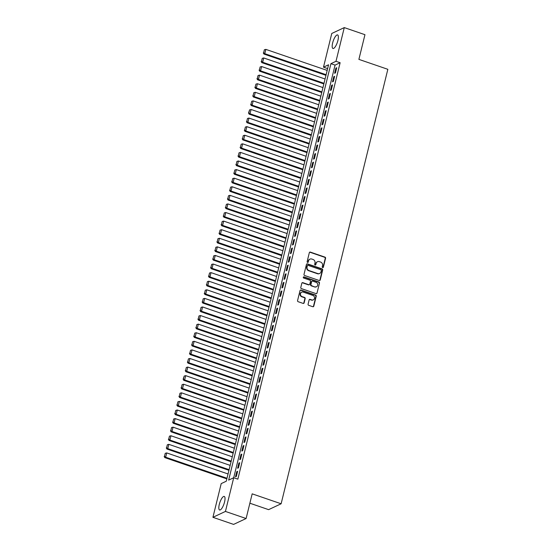 <?xml version="1.0" encoding="UTF-8"?>
<svg xmlns="http://www.w3.org/2000/svg" width="552" height="552" viewBox="0 0 552 552"><rect width="100%" height="100%" fill="white"/><g stroke="black" fill="none" stroke-linecap="round" stroke-linejoin="round"><path stroke-width="0.83" d="M322.665 267.596A0.628 0.58 64.9 0 0 323.375 267.196L325.577 258.246A0.904 0.821 64.9 0 0 324.969 257.122L310.355 252.105A0.904 0.821 64.9 0 0 309.334 252.671L307.14 261.627A0.628 0.58 64.9 0 0 307.975 262.393A0.628 0.58 64.9 0 0 308.271 262.014L308.561 260.854A2.884 2.636 64.9 0 1 311.818 259.054L313.039 259.468A2.884 2.636 64.9 0 1 314.971 263.056L314.688 264.215A0.628 0.58 64.9 0 0 315.523 264.981A0.628 0.58 64.9 0 0 315.827 264.608L316.11 263.449A2.884 2.636 64.9 0 1 319.366 261.641L320.588 262.062A2.884 2.636 64.9 0 1 322.52 265.65L322.237 266.809A0.628 0.58 64.9 0 0 322.665 267.596M322.892 267.623A0.628 0.58 64.9 0 0 323.037 267.354L325.238 258.405A0.904 0.821 64.9 0 0 324.631 257.28L310.017 252.264A0.904 0.821 64.9 0 0 309.603 252.236M307.788 262.442A0.628 0.58 64.9 0 0 307.933 262.172L308.561 260.854M315.344 265.029A0.628 0.58 64.9 0 0 315.489 264.767L316.11 263.449M219.282 504.445A7.162 2.18 108.9 0 1 224.243 496.434A7.162 2.18 108.9 0 1 224.56 501.968A7.162 2.18 108.9 0 1 219.599 509.979A7.162 2.18 108.9 0 1 219.282 504.445M332.642 42.939A7.162 2.18 108.9 0 1 337.603 34.921A7.162 2.18 108.9 0 1 337.914 40.462A7.162 2.18 108.9 0 1 332.953 48.472A7.162 2.18 108.9 0 1 332.642 42.939M308.085 304.193A0.904 0.821 64.9 0 0 308.685 305.311L312.784 306.719A0.904 0.821 64.9 0 0 313.805 306.153L316.248 296.21A0.904 0.821 64.9 0 0 315.64 295.092L301.026 290.076A0.904 0.821 64.9 0 0 300.012 290.642L297.569 300.585A0.904 0.821 64.9 0 0 298.17 301.709L303.124 303.407A0.904 0.821 64.9 0 0 304.145 302.841L305.187 298.584A0.904 0.821 64.9 0 0 304.587 297.466L302.13 296.624A2.408 2.201 64.9 0 1 301.661 292.187A2.408 2.201 64.9 0 1 303.234 292.111L312.86 295.41A2.408 2.201 64.9 0 1 313.329 299.846A2.408 2.201 64.9 0 1 311.749 299.922L310.148 299.37A0.904 0.821 64.9 0 0 309.127 299.936L308.085 304.193M344.275 27.6L364.955 34.693L358.89 59.381L387.842 69.31L281.127 503.776L252.174 493.84L246.109 518.528L225.437 511.435L212.927 517.307L221.207 483.607L226.272 481.227L328.557 64.791L323.493 67.171L331.766 33.472L344.275 27.6L335.995 61.3L330.924 63.68L228.638 480.116L233.71 477.735L225.437 511.435M340.135 62.721L335.064 65.101L233.71 477.735L237.85 479.15L340.135 62.721L335.995 61.3M319.228 280.513A0.904 0.821 64.9 0 0 320.243 279.947L322.685 269.997A0.904 0.821 64.9 0 0 322.085 268.879L307.464 263.863A0.904 0.821 64.9 0 0 306.45 264.429L304.007 274.372A0.904 0.821 64.9 0 0 304.607 275.496L319.228 280.513M319.47 283.107L317.027 293.05A0.904 0.821 64.9 0 1 316.006 293.616L301.392 288.599A0.904 0.821 64.9 0 1 300.785 287.482L301.834 283.224A0.904 0.821 64.9 0 1 302.848 282.658L308.775 284.694A0.904 0.821 64.9 0 0 309.796 284.128L310.493 281.306A0.904 0.821 64.9 0 0 309.886 280.181L303.717 278.07A0.628 0.58 64.9 0 1 303.593 276.904A0.628 0.58 64.9 0 1 304.007 276.89L318.863 281.982A0.904 0.821 64.9 0 1 319.47 283.107L317.027 293.05M335.464 72.885L336.734 67.737L335.885 68.131L334.622 73.285L335.464 72.885M333.36 81.475L334.622 76.321L333.781 76.714L332.511 81.868L333.36 81.475M331.248 90.059L332.518 84.904L331.669 85.305L330.406 90.452L331.248 90.059M329.144 98.642L330.406 93.495L329.558 93.888L328.295 99.043L329.144 98.642M327.032 107.233L328.295 102.079L327.453 102.479L326.184 107.626L327.032 107.233M324.921 115.816L326.191 110.662L325.342 111.062L324.079 116.217L324.921 115.816M322.817 124.4L324.079 119.253L323.23 119.646L321.968 124.8L322.817 124.4M320.705 132.991L321.968 127.836L321.126 128.236L319.856 133.384L320.705 132.991M318.594 141.574L319.863 136.427L319.015 136.82L317.752 141.974L318.594 141.574M316.489 150.165L317.752 145.01L316.91 145.404L315.64 150.558L316.489 150.165M314.378 158.748L315.64 153.594L314.799 153.994L313.529 159.142L314.378 158.748M312.266 167.332L313.536 162.184L312.687 162.578L311.425 167.732L312.266 167.332M310.162 175.922L311.425 170.768L310.583 171.168L309.313 176.316L310.162 175.922M308.05 184.506L309.313 179.359L308.471 179.752L307.209 184.906L308.05 184.506M305.939 193.096L307.209 187.942L306.36 188.335L305.097 193.49L305.939 193.096M303.835 201.68L305.097 196.526L304.255 196.926L302.986 202.073L303.835 201.68M301.723 210.264L302.986 205.116L302.144 205.51L300.881 210.664L301.723 210.264M299.612 218.854L300.881 213.7L300.033 214.1L298.77 219.247L299.612 218.854M297.507 227.438L298.77 222.283L297.928 222.684L296.659 227.838L297.507 227.438M295.396 236.021L296.665 230.874L295.817 231.267L294.554 236.422L295.396 236.021M293.284 244.612L294.554 239.458L293.705 239.858L292.443 245.005L293.284 244.612M291.18 253.195L292.443 248.048L291.601 248.441L290.331 253.596L291.18 253.195M289.069 261.786L290.338 256.632L289.489 257.025L288.227 262.179L289.069 261.786M286.964 270.37L288.227 265.215L287.378 265.615L286.115 270.763L286.964 270.37M284.853 278.953L286.115 273.806L285.274 274.199L284.004 279.353L284.853 278.953M282.741 287.544L284.011 282.389L283.162 282.79L281.899 287.937L282.741 287.544M280.637 296.127L281.899 290.973L281.051 291.373L279.788 296.527L280.637 296.127M278.525 304.711L279.788 299.563L278.946 299.957L277.677 305.111L278.525 304.711M276.414 313.301L277.684 308.147L276.835 308.547L275.572 313.695L276.414 313.301M274.31 321.885L275.572 316.738L274.73 317.131L273.461 322.285L274.31 321.885M272.198 330.475L273.461 325.321L272.619 325.714L271.356 330.869L272.198 330.475M270.087 339.059L271.356 333.905L270.508 334.305L269.245 339.459L270.087 339.059M267.982 347.643L269.245 342.495L268.403 342.889L267.133 348.043L267.982 347.643M265.871 356.233L267.133 351.079L266.292 351.479L265.029 356.626L265.871 356.233M263.759 364.817L265.029 359.669L264.18 360.063L262.918 365.217L263.759 364.817M261.655 373.407L262.918 368.253L262.076 368.646L260.806 373.801L261.655 373.407M259.543 381.991L260.806 376.837L259.964 377.237L258.702 382.384L259.543 381.991M257.432 390.574L258.702 385.427L257.853 385.82L256.59 390.975L257.432 390.574M255.328 399.165L256.59 394.011L255.748 394.411L254.479 399.558L255.328 399.165M253.216 407.749L254.486 402.594L253.637 402.994L252.374 408.149L253.216 407.749M251.105 416.332L252.374 411.185L251.526 411.578L250.263 416.732L251.105 416.332M249 424.923L250.263 419.768L249.421 420.169L248.152 425.316L249 424.923M246.889 433.506L248.158 428.359L247.31 428.752L246.047 433.906L246.889 433.506M244.784 442.097L246.047 436.942L245.198 437.336L243.936 442.49L244.784 442.097M242.673 450.68L243.936 445.526L243.094 445.926L241.824 451.074L242.673 450.68M240.562 459.264L241.831 454.117L240.982 454.51L239.72 459.664L240.562 459.264M238.457 467.854L239.72 462.7L238.878 463.1L237.608 468.248L238.457 467.854M236.767 471.684L235.497 476.838L236.346 476.438L237.608 471.284L236.767 471.684L237.457 471.919M323.493 67.171L327.626 68.593L327.177 70.414L265.843 49.376L264.787 53.668L263.946 54.061L325.97 75.341L325.066 78.998L263.739 57.96L262.683 62.252L261.834 62.652L323.858 83.925L322.961 87.589L261.627 66.544L260.572 70.835L259.73 71.236L321.754 92.515L320.85 96.172L259.516 75.134L258.46 79.426L257.618 79.819L319.642 101.099L318.739 104.763L257.411 83.718L256.356 88.009L255.507 88.41L317.531 109.689L316.634 113.346L255.3 92.301L254.244 96.6L253.402 96.993L315.427 118.273L314.523 121.93L253.189 100.892L252.133 105.184L251.291 105.584L313.315 126.856L312.411 130.52M311.362 134.812L250.028 113.767L249.18 114.167L311.204 135.447L310.307 139.104L248.973 118.066L247.917 122.358L247.075 122.751L309.099 144.031L308.195 147.688L246.861 126.65L245.812 130.941L244.964 131.341L306.988 152.614L306.091 156.278L244.757 135.233L243.701 139.532L242.852 139.925L304.876 161.205L303.979 164.862L242.645 143.824L241.59 148.115L240.748 148.509L302.772 169.788L301.868 173.452L240.534 152.407L239.485 156.699L238.636 157.099L300.661 178.379L299.764 182.036L238.429 160.998L237.374 165.29L236.525 165.683L298.549 186.962L297.652 190.619L236.318 169.581L235.262 173.873L234.421 174.273L296.445 195.546L295.541 199.21L234.207 178.165L233.158 182.457L232.309 182.857L294.333 204.137L293.436 207.793L232.102 186.755L231.047 191.047L230.198 191.44L292.222 212.72L291.325 216.377L229.991 195.339L228.935 199.631L228.093 200.031L290.117 221.311L289.213 224.968L227.879 203.923L226.831 208.221L225.982 208.615L288.006 229.894L287.109 233.551L225.775 212.513L224.719 216.805L223.877 217.198L285.901 238.478L284.998 242.142L223.663 221.097L222.608 225.388L221.766 225.789L283.79 247.068L282.886 250.725L221.559 229.687L220.503 233.979L219.655 234.372L281.679 255.652L280.782 259.309L219.448 238.271L218.392 242.563L217.55 242.963L279.574 264.235M279.567 264.235L278.67 267.899L217.336 246.854L216.28 251.153L215.439 251.546L277.463 272.826L276.559 276.483L215.232 255.445L214.176 259.737L213.327 260.13L275.351 281.41L274.454 285.073L213.12 264.028L212.065 268.32L211.223 268.72L273.247 290L272.343 293.657L211.009 272.612L209.953 276.911L209.111 277.304L271.135 298.584L270.232 302.241L208.904 281.203L207.849 285.494L207 285.895L269.024 307.167L268.127 310.831L206.793 289.786L205.737 294.078L204.895 294.478L266.92 315.758L266.016 319.415L204.682 298.377L203.633 302.668L202.784 303.062L264.808 324.341L263.911 327.998L202.577 306.96L201.521 311.252L200.673 311.652L262.697 332.932L261.8 336.589L200.466 315.544L199.41 319.843L198.568 320.236L260.592 341.515L259.688 345.172L198.354 324.134L197.305 328.426L196.457 328.82L258.481 350.099L257.584 353.763L196.25 332.718L195.194 337.01L194.345 337.41L256.37 358.69L255.472 362.347L194.138 341.308L193.083 345.6L192.241 345.994L254.265 367.273L253.361 370.93L192.027 349.892L190.978 354.184L190.13 354.584L252.154 375.857L251.257 379.521L189.922 358.476L188.867 362.767L188.025 363.168L250.042 384.447L249.145 388.104L187.811 367.066L186.755 371.358L185.914 371.751L247.938 393.031L247.034 396.695M245.985 400.987L184.651 379.942L183.802 380.342L245.826 401.621L244.929 405.278L183.595 384.233L182.54 388.532L181.698 388.925L243.722 410.205L242.818 413.862L181.484 392.824L180.428 397.116L179.586 397.516L241.61 418.789L240.707 422.452L179.379 401.407L178.324 405.699L177.475 406.099L239.499 427.379L238.602 431.036L177.268 409.998L176.212 414.29L175.37 414.683L237.394 435.963L236.491 439.62L175.156 418.582L174.101 422.873L173.259 423.274L235.283 444.546L234.379 448.21L173.052 427.165L171.996 431.464L171.148 431.857L233.172 453.137L232.275 456.794L170.941 435.756L169.885 440.047L169.043 440.441L231.067 461.72M231.06 461.72L230.163 465.384L168.829 444.339L167.773 448.631L166.932 449.031L228.956 470.311L228.052 473.968L166.725 452.923L165.669 457.222L164.82 457.615L226.844 478.894L226.272 481.227M249.877 503.217L268.617 509.648L281.127 503.776M246.109 518.528L233.606 524.4L212.927 517.307M335.064 65.101L330.924 63.68M335.885 68.131L336.575 68.365M333.781 76.714L334.471 76.956M331.669 85.305L332.359 85.539M329.558 93.888L330.248 94.123M327.453 102.479L328.143 102.713M325.342 111.062L326.032 111.297M323.23 119.646L323.92 119.887M321.126 128.236L321.816 128.471M319.015 136.82L319.705 137.055M316.91 145.404L317.593 145.645M314.799 153.994L315.489 154.229M312.687 162.578L313.377 162.819M310.583 171.168L311.273 171.403M308.471 179.752L309.161 179.987M306.36 188.335L307.05 188.577M304.255 196.926L304.945 197.161M302.144 205.51L302.834 205.744M300.033 214.1L300.723 214.335M297.928 222.684L298.618 222.918M295.817 231.267L296.507 231.509M293.705 239.858L294.395 240.092M291.601 248.441L292.291 248.676M289.489 257.025L290.179 257.267M287.378 265.615L288.068 265.85M285.274 274.199L285.964 274.434M283.162 282.79L283.852 283.024M281.051 291.373L281.741 291.608M278.946 299.957L279.636 300.198M276.835 308.547L277.525 308.782M274.73 317.131L275.413 317.365M272.619 325.714L273.309 325.956M270.508 334.305L271.198 334.54M268.403 342.889L269.093 343.13M266.292 351.479L266.982 351.714M264.18 360.063L264.87 360.297M262.076 368.646L262.766 368.888M259.964 377.237L260.654 377.471M257.853 385.82L258.543 386.055M255.748 394.411L256.438 394.646M253.637 402.994L254.327 403.229M251.526 411.578L252.216 411.82M249.421 420.169L250.111 420.403M247.31 428.752L248 428.987M245.198 437.336L245.888 437.577M243.094 445.926L243.784 446.161M240.982 454.51L241.672 454.751M238.878 463.1L239.561 463.335M317.317 261.814A2.884 2.636 64.9 0 0 315.772 263.608M309.762 259.226A2.884 2.636 64.9 0 0 308.223 261.013M319.636 280.54A0.904 0.821 64.9 0 0 319.905 280.105L322.347 270.156A0.904 0.821 64.9 0 0 321.747 269.038L307.133 264.022A0.904 0.821 64.9 0 0 306.719 263.994M321.319 270.535A0.628 0.58 64.9 0 0 320.898 269.755L308.071 265.353A0.628 0.58 64.9 0 0 307.36 265.747L307.057 266.968A2.884 2.636 64.9 0 0 308.996 270.556L317.759 273.564A2.884 2.636 64.9 0 0 321.022 271.757L321.319 270.535M307.505 265.477A0.628 0.58 64.9 0 0 307.022 265.905L307.36 265.747M319.477 273.55A2.884 2.636 64.9 0 1 317.421 273.723L308.658 270.715A2.884 2.636 64.9 0 1 306.719 267.127L307.022 265.905M316.42 293.643A0.904 0.821 64.9 0 0 316.689 293.209M309.189 284.722A0.904 0.821 64.9 0 1 308.437 284.853L302.51 282.817A0.904 0.821 64.9 0 0 302.103 282.79M319.132 283.266A0.904 0.821 64.9 0 0 318.525 282.141L303.669 277.049A0.628 0.58 64.9 0 0 303.434 277.014M314.93 286.805A2.408 2.201 64.9 0 0 317.71 284.446A2.408 2.201 64.9 0 0 316.034 282.293L312.646 281.134A0.904 0.821 64.9 0 0 311.625 281.692L310.935 284.522A0.904 0.821 64.9 0 0 311.542 285.639L314.592 286.964A2.408 2.201 64.9 0 0 316.33 286.798M311.894 281.258A0.904 0.821 64.9 0 0 311.287 281.851L311.625 281.692M314.592 286.964L311.204 285.798A0.904 0.821 64.9 0 1 310.597 284.68L311.287 281.851M313.156 299.922A2.408 2.201 64.9 0 1 311.411 300.081L309.81 299.529A0.904 0.821 64.9 0 0 309.396 299.501M301.495 292.27A2.408 2.201 64.9 0 0 301.792 296.783L302.13 296.624M303.538 303.434A0.904 0.821 64.9 0 0 303.807 303L304.849 298.742A0.904 0.821 64.9 0 0 304.249 297.625L301.792 296.783M313.198 306.753A0.904 0.821 64.9 0 0 313.467 306.312L315.91 296.369A0.904 0.821 64.9 0 0 315.302 295.251L300.688 290.235A0.904 0.821 64.9 0 0 300.281 290.2M326.122 74.706L264.787 53.668L263.621 52.771L264.36 49.77L263.621 52.771M265.843 49.376L264.36 49.77M263.283 52.93L263.946 54.061M324.017 83.297L262.683 62.252L261.51 61.362L262.248 58.353L261.51 61.362M263.739 57.96L262.248 58.353M261.172 61.52L261.834 62.652M321.906 91.88L260.572 70.835L259.399 69.945L260.137 66.937L259.399 69.945M261.627 66.544L260.137 66.937M259.06 70.104L259.73 71.236M319.794 100.464L258.46 79.426L257.294 78.529L258.032 75.527L257.294 78.529M259.516 75.134L258.032 75.527M256.956 78.688L257.618 79.819M317.69 109.055L256.356 88.009L255.183 87.119L255.921 84.111L255.183 87.119M257.411 83.718L255.921 84.111M254.845 87.278L255.507 88.41M315.578 117.638L254.244 96.6L253.071 95.703L253.81 92.701L253.071 95.703M255.3 92.301L253.81 92.701M252.733 95.862L253.402 96.993M313.474 126.229L252.133 105.184L250.967 104.287L251.705 101.285L250.967 104.287M253.189 100.892L251.705 101.285M250.629 104.445L251.291 105.584M248.855 112.877L249.594 109.869L248.517 113.036L250.028 113.767L251.084 109.475L312.418 130.52M251.084 109.475L249.594 109.869M248.517 113.036L249.18 114.167M309.251 143.396L247.917 122.358L246.751 121.461L247.482 118.459L246.751 121.461M248.973 118.066L247.482 118.459M246.413 121.619L247.075 122.751M307.147 151.986L245.812 130.941L244.639 130.051L245.378 127.043L244.639 130.051M246.861 126.65L245.378 127.043M244.301 130.21L244.964 131.341M305.035 160.57L243.701 139.532L242.528 138.635L243.266 135.626L242.528 138.635M244.757 135.233L243.266 135.626M242.19 138.793L242.852 139.925M302.924 169.153L241.59 148.115L240.424 147.218L241.162 144.217L240.424 147.218M242.645 143.824L241.162 144.217M240.085 147.377L240.748 148.509M300.819 177.744L239.485 156.699L238.312 155.809L239.05 152.8L238.312 155.809M240.534 152.407L239.05 152.8M237.974 155.968L238.636 157.099M298.708 186.328L237.374 165.29L236.201 164.392L236.939 161.391L236.201 164.392M238.429 160.998L236.939 161.391M235.863 164.551L236.525 165.683M296.596 194.918L235.262 173.873L234.096 172.983L234.835 169.975L234.096 172.983M236.318 169.581L234.835 169.975M233.758 173.142L234.421 174.273M294.492 203.502L233.158 182.457L231.985 181.567L232.723 178.558L231.985 181.567M234.207 178.165L232.723 178.558M231.647 181.725L232.309 182.857M292.381 212.085L231.047 191.047L229.873 190.15L230.612 187.149L229.873 190.15M232.102 186.755L230.612 187.149M229.535 190.309L230.198 191.44M290.269 220.676L228.935 199.631L227.769 198.741L228.507 195.732L227.769 198.741M229.991 195.339L228.507 195.732M227.431 198.899L228.093 200.031M288.165 229.259L226.831 208.221L225.658 207.324L226.396 204.323L225.658 207.324M227.879 203.923L226.396 204.323M225.319 207.483L225.982 208.615M286.053 237.85L224.719 216.805L223.546 215.908L224.284 212.906L223.546 215.908M225.775 212.513L224.284 212.906M223.208 216.067L223.877 217.198M283.942 246.433L222.608 225.388L221.442 224.498L222.18 221.49L221.442 224.498M223.663 221.097L222.18 221.49M221.104 224.657L221.766 225.789M281.837 255.017L220.503 233.979L219.33 233.082L220.069 230.08L219.33 233.082M221.559 229.687L220.069 230.08M218.992 233.241L219.655 234.372M279.726 263.608L218.392 242.563L217.219 241.672L217.957 238.664L217.219 241.672M219.448 238.271L217.957 238.664M216.881 241.831L217.55 242.963M277.615 272.191L216.28 251.153L215.114 250.256L215.853 247.248L215.114 250.256M217.336 246.854L215.853 247.248M214.776 250.415L215.439 251.546M275.51 280.775L214.176 259.737L213.003 258.84L213.741 255.838L213.003 258.84M215.232 255.445L213.741 255.838M212.665 258.998L213.327 260.13M273.399 289.365L212.065 268.32L210.892 267.43L211.63 264.422L210.892 267.43M213.12 264.028L211.63 264.422M210.553 267.589L211.223 268.72M271.294 297.949L209.953 276.911L208.787 276.014L209.525 273.012L208.787 276.014M211.009 272.612L209.525 273.012M208.449 276.172L209.111 277.304M269.183 306.539L207.849 285.494L206.676 284.604L207.414 281.596L206.676 284.604M208.904 281.203L207.414 281.596M206.338 284.756L207 285.895M267.071 315.123L205.737 294.078L204.571 293.188L205.303 290.179L204.571 293.188M206.793 289.786L205.303 290.179M204.233 293.347L204.895 294.478M264.967 323.707L203.633 302.668L202.46 301.772L203.198 298.77L202.46 301.772M204.682 298.377L203.198 298.77M202.122 301.93L202.784 303.062M262.855 332.297L201.521 311.252L200.348 310.362L201.087 307.354L200.348 310.362M202.577 306.96L201.087 307.354M200.01 310.521L200.673 311.652M260.744 340.881L199.41 319.843L198.244 318.946L198.982 315.937L198.244 318.946M200.466 315.544L198.982 315.937M197.906 319.104L198.568 320.236M258.64 349.464L197.305 328.426L196.132 327.529L196.871 324.528L196.132 327.529M198.354 324.134L196.871 324.528M195.794 327.688L196.457 328.82M256.528 358.055L195.194 337.01L194.021 336.12L194.759 333.111L194.021 336.12M196.25 332.718L194.759 333.111M193.683 336.278L194.345 337.41M254.417 366.638L193.083 345.6L191.917 344.703L192.655 341.702L191.917 344.703M194.138 341.308L192.655 341.702M191.578 344.862L192.241 345.994M252.312 375.229L190.978 354.184L189.805 353.294L190.543 350.285L189.805 353.294M192.027 349.892L190.543 350.285M189.467 353.452L190.13 354.584M250.201 383.812L188.867 362.767L187.694 361.877L188.432 358.869L187.694 361.877M189.922 358.476L188.432 358.869M187.356 362.036L188.025 363.168M248.089 392.396L186.755 371.358L185.589 370.461L186.328 367.459L185.589 370.461M187.811 367.066L186.328 367.459M185.251 370.62L185.914 371.751M183.478 379.051L184.216 376.043L183.14 379.21L184.651 379.942L185.707 375.65L247.041 396.695M185.707 375.65L184.216 376.043M183.14 379.21L183.802 380.342M243.874 409.57L182.54 388.532L181.367 387.635L182.105 384.634L181.367 387.635M183.595 384.233L182.105 384.634M181.028 387.794L181.698 388.925M241.762 418.161L180.428 397.116L179.262 396.219L180 393.217L179.262 396.219M181.484 392.824L180 393.217M178.924 396.377L179.586 397.516M239.658 426.744L178.324 405.699L177.151 404.809L177.889 401.801L177.151 404.809M179.379 401.407L177.889 401.801M176.812 404.968L177.475 406.099M237.546 435.328L176.212 414.29L175.039 413.393L175.777 410.391L175.039 413.393M177.268 409.998L175.777 410.391M174.701 413.551L175.37 414.683M235.435 443.918L174.101 422.873L172.935 421.983L173.673 418.975L172.935 421.983M175.156 418.582L173.673 418.975M172.597 422.142L173.259 423.274M233.33 452.502L171.996 431.464L170.823 430.567L171.562 427.558L170.823 430.567M173.052 427.165L171.562 427.558M170.485 430.726L171.148 431.857M231.219 461.086L169.885 440.047L168.712 439.151L169.45 436.149L168.712 439.151M170.941 435.756L169.45 436.149M168.374 439.309L169.043 440.441M229.114 469.676L167.773 448.631L166.607 447.741L167.346 444.733L166.607 447.741M168.829 444.339L167.346 444.733M166.269 447.9L166.932 449.031M227.003 478.26L165.669 457.222L164.496 456.325L165.234 453.323L164.496 456.325M166.725 452.923L165.234 453.323M164.158 456.483L164.82 457.615"/></g></svg>
